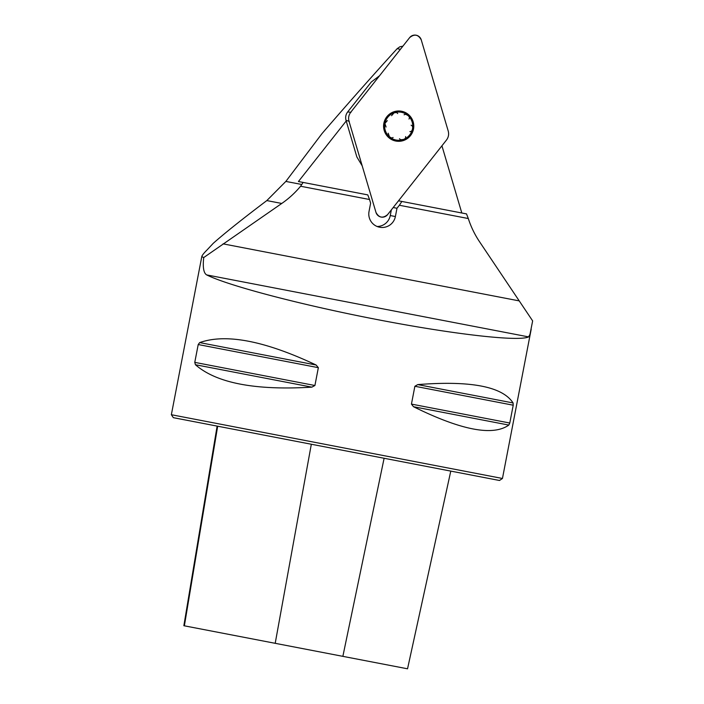 <?xml version="1.0" encoding="UTF-8"?>
<svg xmlns="http://www.w3.org/2000/svg" width="704" height="704" viewBox="0 0 704 704"><rect width="100%" height="100%" fill="white"/><g stroke="black" fill="none" stroke-linecap="round" stroke-linejoin="round"><path stroke-width="1.06" d="M301.778 184.483L300.582 186.234A92.726 92.268 -79.1 0 1 281.758 203.456L203.729 257.558L201.793 256.617C202.039 255.42 203.755 253.238 206.941 250.061L213.242 243.329C224.805 233.077 242.669 218.83 266.825 200.578L285.85 181.421L301.778 184.483L303.134 182.433L298.426 181.526L346.218 120.982M285.85 181.421L322.054 133.531C348.718 102.626 373.745 74.342 397.144 48.69L400.409 49.315M461.806 212.995L441.927 145.807M203.729 257.558C202.646 267.282 203.623 273.064 206.65 274.903C228.589 285.859 302.905 305.29 378.374 319.801C453.878 334.365 518.883 341.766 528.59 336.899L529.998 334.33L532.646 320.892L479.389 241.507A92.726 92.268 -79.1 0 1 468.301 218.53L466.514 213.902L398.517 200.807M468.301 218.53L399.353 205.26L396.977 208.261L395.384 216.542A13.49 13.42 -79.1 0 1 380.486 227.374L378.84 227.058A13.49 13.42 -79.1 0 1 369.028 211.464L370.621 203.183L369.538 199.514L300.582 186.234M402.873 46.191L399.942 46.737L397.144 48.69M531.203 329.19L502.454 478.474L171.354 414.718L201.793 256.617M198.211 344.538L199.681 342.593C225.993 333.326 264.81 340.798 316.131 365.015L318.349 367.673L314.917 385.502L311.872 387.147C255.226 390.579 216.41 383.099 195.422 364.725L194.77 362.366L198.211 344.538L318.349 367.673M509.784 423.025L508.816 425.075C492.914 436.348 461.146 430.232 413.503 406.718L411.444 404.096L414.876 386.267L417.762 384.595C470.73 380.45 502.498 386.575 513.075 402.943L513.216 405.205L509.784 423.025L411.444 404.096M502.454 478.474L499.488 480.48L495.405 479.697L173.36 417.674L171.354 414.718M217.122 426.105L183.858 625.724L342.866 656.348L407.537 668.8L450.78 471.099M303.134 182.433L367.778 194.885L369.538 199.514M377.142 226.494A13.49 13.42 100.9 0 0 390.262 215.547L391.354 209.871M399.353 205.26L401.878 201.45M393.202 207.53L396.977 208.261M378.84 227.058L380.486 227.374M387.306 120.639L384.877 123.49A14.133 14.062 -79.1 0 1 407.906 115.465A14.133 14.062 -79.1 0 1 403.278 139.498A14.133 14.062 -79.1 0 1 384.877 123.49L386.074 127.037M401.553 111.25A15.171 15.101 100.9 0 0 384.41 131.129A15.171 15.101 100.9 0 0 410.089 136.074A15.171 15.101 100.9 0 0 401.553 111.25M391.574 115.694L394.099 112.807L396.651 112.508L397.707 113.555M404.105 114.787L405.61 114.233L407.906 115.465C409.394 116.618 409.754 117.806 408.998 119.046M411.127 125.224C412.5 125.796 412.958 126.993 412.491 128.806C412.254 130.671 411.382 131.613 409.895 131.63M405.627 136.576C405.865 138.01 405.082 138.978 403.278 139.498L400.576 139.762L399.494 138.714M393.096 137.482L391.811 138.072L389.47 136.84L388.203 133.223M379.57 75.724L371.29 82.016L347.653 111.962C345.752 114.506 345.215 117.304 346.034 120.366L356.858 156.957L362.208 165.871M387.578 214.65L446.477 140.043C448.51 137.306 449.09 134.297 448.21 131.006L421.247 39.855A6.688 6.662 100.9 0 0 409.64 37.62L350.75 112.235C348.718 114.963 348.137 117.982 349.008 121.273L375.98 212.423A6.688 6.662 -79.1 0 0 387.578 214.65M350.75 112.235L409.64 37.62C414.401 33.722 418.273 34.461 421.247 39.855L448.21 131.006C449.09 134.297 448.51 137.306 446.477 140.043L387.578 214.65C382.818 218.557 378.954 217.809 375.98 212.423L349.008 121.273C348.137 117.982 348.718 114.963 350.75 112.235M266.825 200.578L281.758 203.456M223.054 243.857L518.892 300.828M275.202 643.315L311.326 444.242M184.369 625.821L217.677 426.21M342.866 656.348L384.111 458.26M195.422 364.725L311.872 387.147M194.77 362.366L314.917 385.502M199.681 342.593L316.131 365.015M417.762 384.595L513.075 402.943M414.876 386.267L513.216 405.205M413.503 406.718L508.816 425.075M528.59 336.899L206.65 274.903M390.262 215.547L395.384 216.542M346.034 120.366L349.263 121.317M347.653 111.962L351.006 112.279"/></g></svg>
